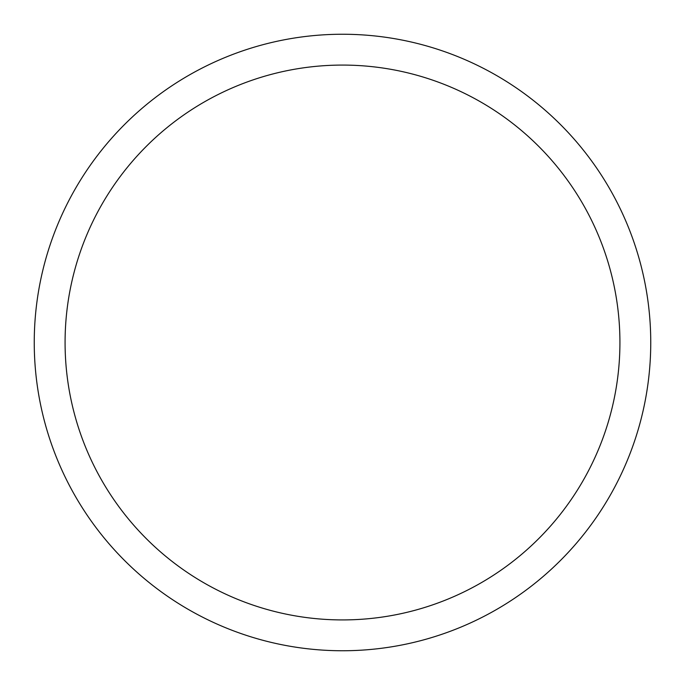 <?xml version="1.0" encoding="UTF-8"?>
<svg xmlns="http://www.w3.org/2000/svg" width="685" height="685" viewBox="0 0 685 685"><rect width="100%" height="100%" fill="white"/><g stroke="black" fill="none" stroke-linecap="round" stroke-linejoin="round"><path stroke-width="1.03" d="M619.925 342.5A277.425 277.425 0 0 1 203.787 582.755A277.425 277.425 0 0 1 203.787 102.245A277.425 277.425 0 0 1 619.925 342.5M650.75 342.5A308.25 308.25 0 0 1 188.375 609.453A308.25 308.25 0 0 1 188.375 75.547A308.25 308.25 0 0 1 650.75 342.5"/></g></svg>
